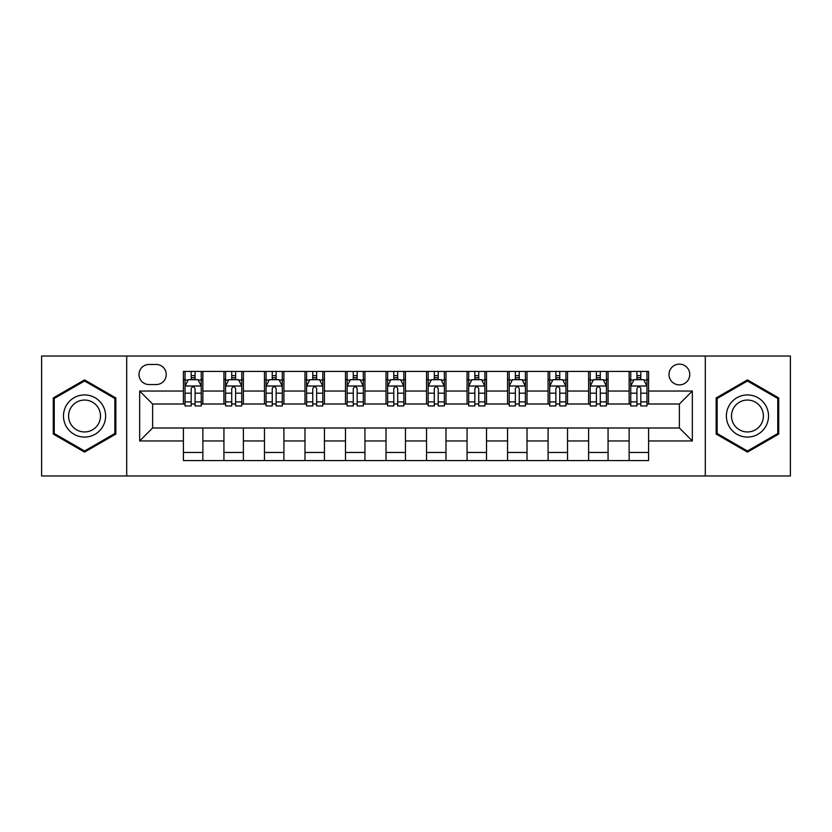 <?xml version="1.0" encoding="UTF-8"?>
<svg xmlns="http://www.w3.org/2000/svg" width="832" height="832" viewBox="0 0 832 832"><rect width="100%" height="100%" fill="white"/><g stroke="black" fill="none" stroke-linecap="round" stroke-linejoin="round"><path stroke-width="1.25" d="M679.38 364.135A10.369 10.369 0 0 0 669.001 374.504A10.369 10.369 0 0 0 679.38 384.883A10.369 10.369 0 0 0 689.749 374.504A10.369 10.369 0 0 0 679.38 364.135M705.307 475.966L790.4 475.966L790.4 356.034L705.307 356.034L705.307 475.966L126.693 475.966L126.693 356.034L41.6 356.034L41.6 475.966L126.693 475.966M149.053 384.561L156.187 384.561A10.046 10.046 0 0 0 166.234 374.504A10.046 10.046 0 0 0 156.187 364.458L149.053 364.458A10.046 10.046 0 0 0 139.006 374.504A10.046 10.046 0 0 0 149.053 384.561M705.307 356.034L126.693 356.034M183.414 440.96L139.662 440.96L139.662 391.04L183.414 391.04L183.414 404.009L152.62 404.009L152.62 427.991L183.414 427.991L183.414 460.574L648.586 460.574L648.586 427.991L679.38 427.991L679.38 404.009L648.586 404.009L648.586 391.04L692.338 391.04L692.338 440.96L648.586 440.96M648.586 391.04L648.586 371.426L183.414 371.426L183.414 391.04M629.138 371.426L629.138 404.009L630.75 404.009M636.917 404.009L640.806 404.009M646.963 404.009L648.586 404.009M629.138 404.009L606.445 404.009M588.609 371.426L588.609 404.009L590.231 404.009M596.388 404.009L600.278 404.009M588.609 404.009L565.926 404.009M548.09 371.426L548.09 404.009L549.713 404.009M555.87 404.009L559.759 404.009M548.09 404.009L525.398 404.009M507.572 371.426L507.572 404.009L509.194 404.009M515.351 404.009L519.241 404.009M507.572 404.009L484.879 404.009M467.054 371.426L467.054 404.009L468.676 404.009M474.833 404.009L478.722 404.009M467.054 404.009L444.361 404.009M426.535 371.426L426.535 404.009L428.158 404.009M434.314 404.009L438.204 404.009M426.535 404.009L403.842 404.009M386.017 371.426L386.017 404.009L387.639 404.009M393.796 404.009L397.686 404.009M386.017 404.009L363.324 404.009M345.498 371.426L345.498 404.009L347.121 404.009M353.278 404.009L357.167 404.009M345.498 404.009L322.806 404.009M304.98 371.426L304.98 404.009L306.602 404.009M312.759 404.009L316.649 404.009M304.98 404.009L282.287 404.009M264.462 371.426L264.462 404.009L266.074 404.009M272.241 404.009L276.13 404.009M264.462 404.009L241.769 404.009M223.933 371.426L223.933 404.009L225.555 404.009M231.722 404.009L235.612 404.009M223.933 404.009L201.25 404.009M183.414 404.009L185.037 404.009M191.194 404.009L195.083 404.009M183.414 427.991L202.862 427.991L202.862 460.574M648.586 427.991L202.862 427.991M202.862 371.426L202.862 404.009M183.414 379.538L185.037 379.538M191.194 379.538L195.083 379.538M201.25 379.538L202.862 379.538M183.414 452.462L202.862 452.462M223.933 427.991L223.933 460.574M243.391 371.426L243.391 404.009M223.933 379.538L225.555 379.538M231.722 379.538L235.612 379.538M241.769 379.538L243.391 379.538M243.391 427.991L243.391 460.574M223.933 452.462L243.391 452.462M264.462 427.991L264.462 460.574M283.91 427.991L283.91 460.574M264.462 452.462L283.91 452.462M283.91 371.426L283.91 404.009M264.462 379.538L266.074 379.538M272.241 379.538L276.13 379.538M282.287 379.538L283.91 379.538M304.98 427.991L304.98 460.574M324.428 427.991L324.428 460.574M304.98 452.462L324.428 452.462M324.428 371.426L324.428 404.009M304.98 379.538L306.602 379.538M312.759 379.538L316.649 379.538M322.806 379.538L324.428 379.538M345.498 427.991L345.498 460.574M364.946 427.991L364.946 460.574M345.498 452.462L364.946 452.462M364.946 371.426L364.946 404.009M345.498 379.538L347.121 379.538M353.278 379.538L357.167 379.538M363.324 379.538L364.946 379.538M386.017 427.991L386.017 460.574M405.465 427.991L405.465 460.574M386.017 452.462L405.465 452.462M405.465 371.426L405.465 404.009M386.017 379.538L387.639 379.538M393.796 379.538L397.686 379.538M403.842 379.538L405.465 379.538M426.535 427.991L426.535 460.574M445.983 427.991L445.983 460.574M426.535 452.462L445.983 452.462M445.983 371.426L445.983 404.009M426.535 379.538L428.158 379.538M434.314 379.538L438.204 379.538M444.361 379.538L445.983 379.538M467.054 427.991L467.054 460.574M486.502 427.991L486.502 460.574M467.054 452.462L486.502 452.462M486.502 371.426L486.502 404.009M467.054 379.538L468.676 379.538M474.833 379.538L478.722 379.538M484.879 379.538L486.502 379.538M507.572 427.991L507.572 460.574M527.02 427.991L527.02 460.574M507.572 452.462L527.02 452.462M527.02 371.426L527.02 404.009M507.572 379.538L509.194 379.538M515.351 379.538L519.241 379.538M525.398 379.538L527.02 379.538M548.09 427.991L548.09 460.574M567.538 427.991L567.538 460.574M548.09 452.462L567.538 452.462M567.538 371.426L567.538 404.009M548.09 379.538L549.713 379.538M555.87 379.538L559.759 379.538M565.926 379.538L567.538 379.538M588.609 427.991L588.609 460.574M608.067 427.991L608.067 460.574M588.609 452.462L608.067 452.462M608.067 371.426L608.067 404.009M588.609 379.538L590.231 379.538M596.388 379.538L600.278 379.538M606.445 379.538L608.067 379.538M629.138 427.991L629.138 460.574M629.138 452.462L648.586 452.462M629.138 379.538L630.75 379.538M636.917 379.538L640.806 379.538M646.963 379.538L648.586 379.538M152.62 404.009L139.662 391.04M152.62 427.991L139.662 440.96M692.338 391.04L679.38 404.009M692.338 440.96L679.38 427.991M84.552 452.119L115.835 434.065L115.835 397.935L84.552 379.881L53.269 397.935L53.269 434.065L84.552 452.119M778.731 397.935L747.448 379.881L716.165 397.935L716.165 434.065L747.448 452.119L778.731 434.065L778.731 397.935M195.083 375.638L191.194 375.638M201.25 401.887L195.083 401.887L195.083 405.954L201.25 405.954L201.25 386.173L198.006 379.694L188.282 379.694L185.037 386.173L185.037 405.954L191.194 405.954L191.194 401.887L185.037 401.887M185.037 386.173L185.037 371.426M201.25 386.173L201.25 371.426M191.194 379.694L191.194 371.426M195.083 371.426L195.083 379.694M195.083 401.887L195.083 388.606C193.794 386.11 192.494 386.11 191.194 388.606L191.194 401.887M235.612 375.638L231.722 375.638M241.769 401.887L235.612 401.887L235.612 405.954L241.769 405.954L241.769 386.173L238.524 379.694L228.8 379.694L225.555 386.173L225.555 405.954L231.722 405.954L231.722 401.887L225.555 401.887M225.555 386.173L225.555 371.426M241.769 386.173L241.769 371.426M231.722 379.694L231.722 371.426M235.612 371.426L235.612 379.694M235.612 401.887L235.612 388.606C234.312 386.11 233.012 386.11 231.722 388.606L231.722 401.887M276.13 375.638L272.241 375.638M282.287 401.887L276.13 401.887L276.13 405.954L282.287 405.954L282.287 386.173L279.042 379.694L269.318 379.694L266.074 386.173L266.074 405.954L272.241 405.954L272.241 401.887L266.074 401.887M266.074 386.173L266.074 371.426M282.287 386.173L282.287 371.426M272.241 379.694L272.241 371.426M276.13 371.426L276.13 379.694M276.13 401.887L276.13 388.606C274.83 386.11 273.53 386.11 272.241 388.606L272.241 401.887M316.649 375.638L312.759 375.638M322.806 401.887L316.649 401.887L316.649 405.954L322.806 405.954L322.806 386.173L319.561 379.694L309.837 379.694L306.602 386.173L306.602 405.954L312.759 405.954L312.759 401.887L306.602 401.887M306.602 386.173L306.602 371.426M322.806 386.173L322.806 371.426M312.759 379.694L312.759 371.426M316.649 371.426L316.649 379.694M316.649 401.887L316.649 388.606C315.349 386.11 314.059 386.11 312.759 388.606L312.759 401.887M357.167 375.638L353.278 375.638M363.324 401.887L357.167 401.887L357.167 405.954L363.324 405.954L363.324 386.173L360.079 379.694L350.355 379.694L347.121 386.173L347.121 405.954L353.278 405.954L353.278 401.887L347.121 401.887M347.121 386.173L347.121 371.426M363.324 386.173L363.324 371.426M353.278 379.694L353.278 371.426M357.167 371.426L357.167 379.694M357.167 401.887L357.167 388.606C355.867 386.11 354.578 386.11 353.278 388.606L353.278 401.887M102.794 405.465A21.07 21.07 0 0 0 74.017 397.748A21.07 21.07 0 0 0 66.3 426.535A21.07 21.07 0 0 0 95.087 434.252A21.07 21.07 0 0 0 102.794 405.465M98.363 408.023A15.954 15.954 0 0 0 76.575 402.189A15.954 15.954 0 0 0 70.73 423.977A15.954 15.954 0 0 0 92.529 429.811A15.954 15.954 0 0 0 98.363 408.023M84.552 450.996L54.246 433.503L54.246 398.497L84.552 381.004L114.858 398.497L114.858 433.503L84.552 450.996M747.448 437.07A21.07 21.07 0 0 0 768.518 416A21.07 21.07 0 0 0 747.448 394.93A21.07 21.07 0 0 0 726.378 416A21.07 21.07 0 0 0 747.448 437.07M747.448 431.954A15.954 15.954 0 0 0 763.402 416A15.954 15.954 0 0 0 747.448 400.046A15.954 15.954 0 0 0 731.494 416A15.954 15.954 0 0 0 747.448 431.954M717.142 398.497L747.448 381.004L777.754 398.497L777.754 433.503L747.448 450.996L717.142 433.503L717.142 398.497M397.686 375.638L393.796 375.638M403.842 401.887L397.686 401.887L397.686 405.954L403.842 405.954L403.842 386.173L400.598 379.694L390.874 379.694L387.639 386.173L387.639 405.954L393.796 405.954L393.796 401.887L387.639 401.887M387.639 386.173L387.639 371.426M403.842 386.173L403.842 371.426M393.796 379.694L393.796 371.426M397.686 371.426L397.686 379.694M397.686 401.887L397.686 388.606C396.386 386.11 395.096 386.11 393.796 388.606L393.796 401.887M438.204 375.638L434.314 375.638M444.361 401.887L438.204 401.887L438.204 405.954L444.361 405.954L444.361 386.173L441.126 379.694L431.402 379.694L428.158 386.173L428.158 405.954L434.314 405.954L434.314 401.887L428.158 401.887M428.158 386.173L428.158 371.426M444.361 386.173L444.361 371.426M434.314 379.694L434.314 371.426M438.204 371.426L438.204 379.694M438.204 401.887L438.204 388.606C436.914 386.11 435.614 386.11 434.314 388.606L434.314 401.887M478.722 375.638L474.833 375.638M484.879 401.887L478.722 401.887L478.722 405.954L484.879 405.954L484.879 386.173L481.645 379.694L471.921 379.694L468.676 386.173L468.676 405.954L474.833 405.954L474.833 401.887L468.676 401.887M468.676 386.173L468.676 371.426M484.879 386.173L484.879 371.426M474.833 379.694L474.833 371.426M478.722 371.426L478.722 379.694M478.722 401.887L478.722 388.606C477.433 386.11 476.133 386.11 474.833 388.606L474.833 401.887M519.241 375.638L515.351 375.638M525.398 401.887L519.241 401.887L519.241 405.954L525.398 405.954L525.398 386.173L522.163 379.694L512.439 379.694L509.194 386.173L509.194 405.954L515.351 405.954L515.351 401.887L509.194 401.887M509.194 386.173L509.194 371.426M525.398 386.173L525.398 371.426M515.351 379.694L515.351 371.426M519.241 371.426L519.241 379.694M519.241 401.887L519.241 388.606C517.951 386.11 516.651 386.11 515.351 388.606L515.351 401.887M559.759 375.638L555.87 375.638M565.926 401.887L559.759 401.887L559.759 405.954L565.926 405.954L565.926 386.173L562.682 379.694L552.958 379.694L549.713 386.173L549.713 405.954L555.87 405.954L555.87 401.887L549.713 401.887M549.713 386.173L549.713 371.426M565.926 386.173L565.926 371.426M555.87 379.694L555.87 371.426M559.759 371.426L559.759 379.694M559.759 401.887L559.759 388.606C558.47 386.11 557.17 386.11 555.87 388.606L555.87 401.887M600.278 375.638L596.388 375.638M606.445 401.887L600.278 401.887L600.278 405.954L606.445 405.954L606.445 386.173L603.2 379.694L593.476 379.694L590.231 386.173L590.231 405.954L596.388 405.954L596.388 401.887L590.231 401.887M590.231 386.173L590.231 371.426M606.445 386.173L606.445 371.426M596.388 379.694L596.388 371.426M600.278 371.426L600.278 379.694M600.278 401.887L600.278 388.606C598.988 386.11 597.688 386.11 596.388 388.606L596.388 401.887M640.806 375.638L636.917 375.638M646.963 401.887L640.806 401.887L640.806 405.954L646.963 405.954L646.963 386.173L643.718 379.694L633.994 379.694L630.75 386.173L630.75 405.954L636.917 405.954L636.917 401.887L630.75 401.887M630.75 386.173L630.75 371.426M646.963 386.173L646.963 371.426M636.917 379.694L636.917 371.426M640.806 371.426L640.806 379.694M640.806 401.887L640.806 388.606C639.506 386.11 638.206 386.11 636.917 388.606L636.917 401.887M223.933 440.96L202.862 440.96M223.933 391.04L202.862 391.04M264.462 391.04L243.391 391.04M264.462 440.96L243.391 440.96M304.98 391.04L283.91 391.04M304.98 440.96L283.91 440.96M345.498 391.04L324.428 391.04M345.498 440.96L324.428 440.96M386.017 391.04L364.946 391.04M386.017 440.96L364.946 440.96M426.535 391.04L405.465 391.04M426.535 440.96L405.465 440.96M467.054 391.04L445.983 391.04M467.054 440.96L445.983 440.96M507.572 391.04L486.502 391.04M507.572 440.96L486.502 440.96M548.09 391.04L527.02 391.04M548.09 440.96L527.02 440.96M588.609 391.04L567.538 391.04M588.609 440.96L567.538 440.96M629.138 391.04L608.067 391.04M629.138 440.96L608.067 440.96M201.167 386.017L185.12 386.017M185.037 380.078L188.084 380.078M198.203 380.078L201.25 380.078M191.194 393.193L185.037 393.193M201.25 393.193L195.083 393.193M195.083 377.707L191.194 377.707M241.686 386.017L225.638 386.017M225.555 380.078L228.602 380.078M238.722 380.078L241.769 380.078M231.722 393.193L225.555 393.193M241.769 393.193L235.612 393.193M235.612 377.707L231.722 377.707M282.204 386.017L266.157 386.017M266.074 380.078L269.121 380.078M279.24 380.078L282.287 380.078M272.241 393.193L266.074 393.193M282.287 393.193L276.13 393.193M276.13 377.707L272.241 377.707M322.722 386.017L306.675 386.017M306.602 380.078L309.65 380.078M319.758 380.078L322.806 380.078M312.759 393.193L306.602 393.193M322.806 393.193L316.649 393.193M316.649 377.707L312.759 377.707M363.241 386.017L347.194 386.017M347.121 380.078L350.168 380.078M360.277 380.078L363.324 380.078M353.278 393.193L347.121 393.193M363.324 393.193L357.167 393.193M357.167 377.707L353.278 377.707M403.759 386.017L387.722 386.017M387.639 380.078L390.686 380.078M400.795 380.078L403.842 380.078M393.796 393.193L387.639 393.193M403.842 393.193L397.686 393.193M397.686 377.707L393.796 377.707M444.278 386.017L428.241 386.017M428.158 380.078L431.205 380.078M441.314 380.078L444.361 380.078M434.314 393.193L428.158 393.193M444.361 393.193L438.204 393.193M438.204 377.707L434.314 377.707M484.806 386.017L468.759 386.017M468.676 380.078L471.723 380.078M481.832 380.078L484.879 380.078M474.833 393.193L468.676 393.193M484.879 393.193L478.722 393.193M478.722 377.707L474.833 377.707M525.325 386.017L509.278 386.017M509.194 380.078L512.242 380.078M522.35 380.078L525.398 380.078M515.351 393.193L509.194 393.193M525.398 393.193L519.241 393.193M519.241 377.707L515.351 377.707M565.843 386.017L549.796 386.017M549.713 380.078L552.76 380.078M562.879 380.078L565.926 380.078M555.87 393.193L549.713 393.193M565.926 393.193L559.759 393.193M559.759 377.707L555.87 377.707M606.362 386.017L590.314 386.017M590.231 380.078L593.278 380.078M603.398 380.078L606.445 380.078M596.388 393.193L590.231 393.193M606.445 393.193L600.278 393.193M600.278 377.707L596.388 377.707M646.88 386.017L630.833 386.017M630.75 380.078L633.797 380.078M643.916 380.078L646.963 380.078M636.917 393.193L630.75 393.193M646.963 393.193L640.806 393.193M640.806 377.707L636.917 377.707"/></g></svg>
